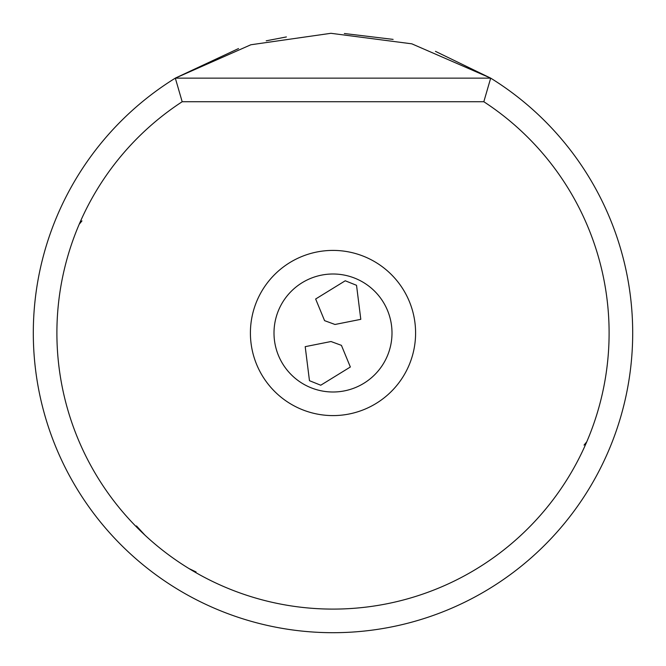 <?xml version="1.0" encoding="UTF-8"?>
<svg xmlns="http://www.w3.org/2000/svg" width="666" height="666" viewBox="0 0 666 666"><rect width="100%" height="100%" fill="white"/><g stroke="black" fill="none" stroke-linecap="round" stroke-linejoin="round"><path stroke-width="1" d="M490.684 78.138L483.824 101.732L182.176 101.732L175.316 78.138L490.684 78.138L411.829 43.831L330.919 33.3L250.857 44.764L175.316 78.138A299.7 299.7 0 0 0 333 632.7A299.7 299.7 0 0 0 490.684 78.138L435.472 51.365M393.106 39.394L344.364 33.516M286.388 36.938L266.217 40.817M238.528 48.56L175.483 78.03M274.001 333A58.999 58.999 0 0 1 333 274.001A58.999 58.999 0 0 1 391.999 333A58.999 58.999 0 0 1 333 391.999A58.999 58.999 0 0 1 274.001 333M345.246 280.777L356.535 285.306L360.797 319.339L334.998 324.475L324.575 320.646L315.651 299.001L345.246 280.777M136.472 525.94L144.972 535.181M81.96 220.904L79.237 224.201M182.176 101.732A276.099 276.099 0 0 0 333 609.099A276.099 276.099 0 0 0 483.824 101.732M250.408 333A82.592 82.592 0 0 1 333 250.408A82.592 82.592 0 0 1 415.592 333A82.592 82.592 0 0 1 333 415.592A82.592 82.592 0 0 1 250.408 333M320.754 385.223L309.465 380.694L305.203 346.661L331.002 341.525L341.425 345.354L350.349 366.999L320.754 385.223M584.04 445.096L586.763 441.799M196.07 571.952L189.069 568.614"/></g></svg>
